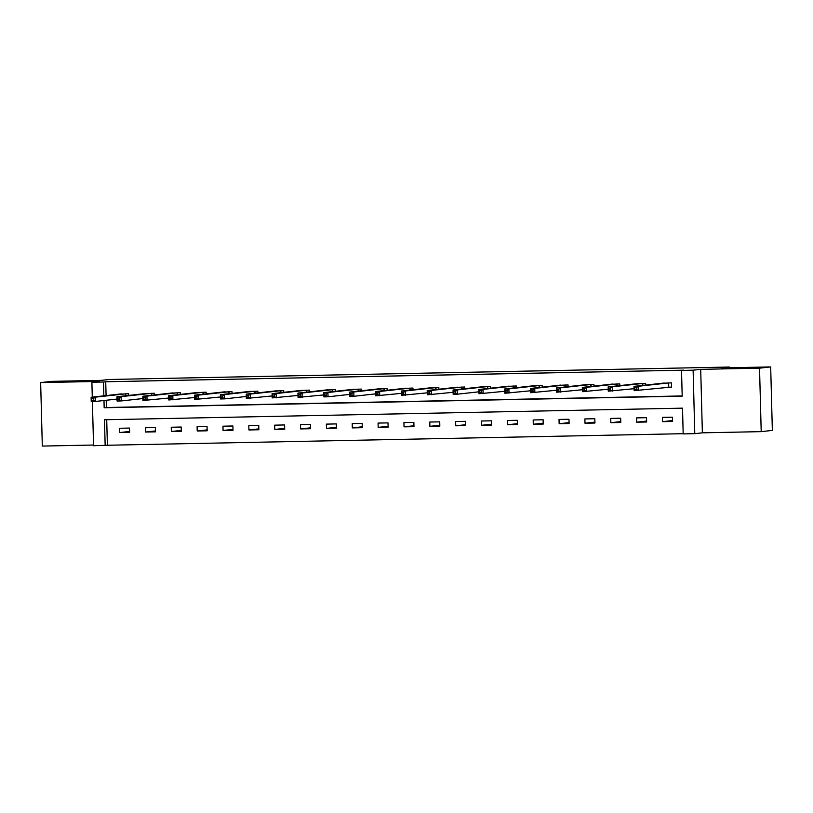 <?xml version="1.0" encoding="UTF-8"?>
<svg xmlns="http://www.w3.org/2000/svg" width="813" height="813" viewBox="0 0 813 813"><rect width="100%" height="100%" fill="white"/><g stroke="black" fill="none" stroke-linecap="round" stroke-linejoin="round"><path stroke-width="1.22" d="M78.373 381.327L56.788 381.825L78.373 381.327M754.169 367.771L732.584 368.269L754.169 367.771M106.716 419.711L107.387 445.25L93.556 445.727L92.397 401.52M729.352 367.761L729.332 367.039L109.216 379.478L101.188 380.362L51.798 381.358L40.65 382.588L42.317 446.073L93.546 445.036M729.332 367.039L721.304 367.923L770.683 366.927L772.35 430.412L761.202 431.642L759.535 368.167L700.704 369.346L693.123 370.179L694.78 433.664L683.184 433.898L682.514 408.156L104.481 419.762L105.162 445.494M700.704 369.346L702.371 432.831L761.202 431.642M702.371 432.831L694.78 433.664M107.387 445.25L683.174 433.695M770.683 366.927L759.535 368.167M672.381 417.171L662.443 417.374L662.554 421.662L672.493 421.469L672.381 417.171M646.528 417.689L636.589 417.892L636.701 422.181L646.64 421.988L646.528 417.689M620.675 418.217L610.736 418.41L610.848 422.699L620.786 422.506L620.675 418.217M594.821 418.736L584.882 418.929L584.994 423.217L594.943 423.024L594.821 418.736M568.978 419.254L559.029 419.447L559.141 423.736L569.09 423.543L568.978 419.254M543.125 419.772L533.176 419.965L533.287 424.254L543.236 424.061L543.125 419.772M517.271 420.291L507.322 420.484L507.434 424.772L517.383 424.579L517.271 420.291M491.418 420.809L481.479 421.002L481.591 425.29L491.53 425.097L491.418 420.809M465.564 421.327L455.626 421.52L455.737 425.809L465.676 425.616L465.564 421.327M439.711 421.845L429.772 422.038L429.884 426.327L439.823 426.134L439.711 421.845M413.858 422.364L403.919 422.557L404.031 426.845L413.969 426.652L413.858 422.364M388.014 422.882L378.065 423.075L378.177 427.374L388.126 427.171L388.014 422.882M362.161 423.4L352.212 423.593L352.324 427.892L362.273 427.689L362.161 423.4M336.308 423.919L326.359 424.122L326.47 428.41L336.419 428.207L336.308 423.919M310.454 424.437L300.515 424.64L300.627 428.929L310.566 428.725L310.454 424.437M284.601 424.955L274.662 425.158L274.774 429.447L284.713 429.244L284.601 424.955M258.747 425.473L248.808 425.677L248.92 429.965L258.859 429.762L258.747 425.473M232.894 425.992L222.955 426.195L223.067 430.484L233.006 430.28L232.894 425.992M207.041 426.51L197.102 426.713L197.213 431.002L207.163 430.799L207.041 426.51M181.197 427.028L171.248 427.232L171.36 431.52L181.309 431.317L181.197 427.028M155.344 427.547L145.395 427.75L145.507 432.038L155.456 431.835L155.344 427.547M129.491 428.065L119.541 428.268L119.663 432.557L129.602 432.353L129.491 428.065M103.983 400.514L104.166 407.75L682.198 396.155L681.518 370.413L683.753 370.169L105.731 381.764L106.086 395.606M106.208 400.26L106.401 407.496L682.188 395.951M668.916 387.201L671.599 387.151L671.487 382.862L661.548 383.319M645.674 385.077L645.634 383.38L635.695 383.838M619.821 385.596L619.78 383.899L609.841 384.356M593.968 386.114L593.927 384.417L583.988 384.874M568.124 386.632L568.074 384.935L558.135 385.392M542.271 387.151L542.22 385.453L532.291 385.911M516.418 387.669L516.367 385.972L506.438 386.429M490.564 388.187L490.524 386.49L480.585 386.947M464.711 388.705L464.67 387.008L454.731 387.466M438.857 389.224L438.817 387.527L428.878 387.994M413.004 389.742L412.963 388.045L403.024 388.512M387.151 390.26L387.11 388.563L377.171 389.031M361.307 390.779L361.257 389.081L351.318 389.549M335.454 391.297L335.403 389.6L325.474 390.067M309.601 391.815L309.56 390.118L299.621 390.586M283.747 392.333L283.707 390.636L273.768 391.104M257.894 392.852L257.853 391.155L247.914 391.622M232.04 393.37L232 391.673L222.061 392.14M206.187 393.888L206.146 392.191L196.207 392.659M180.344 394.407L180.293 392.709L170.354 393.177M154.49 394.925L154.44 393.238L144.511 393.695M128.637 395.443L128.586 393.756L118.657 394.214M92.286 397.13L91.899 382.242L99.481 381.409L40.65 382.588M91.899 382.242L103.495 382.008L103.861 395.85M105.731 381.764L103.495 382.008M681.518 370.413L693.123 370.179M106.401 407.496L104.166 407.75M672.473 420.565L662.554 421.662M646.62 421.083L636.701 422.181M620.766 421.601L610.848 422.699M594.913 422.12L584.994 423.217M569.059 422.638L559.141 423.736M543.206 423.156L533.287 424.254M517.363 423.675L507.434 424.772M491.509 424.203L481.591 425.29M465.656 424.721L455.737 425.809M439.803 425.24L429.884 426.327M413.949 425.758L404.031 426.845M388.096 426.276L378.177 427.374M362.242 426.795L352.324 427.892M336.399 427.313L326.47 428.41M310.546 427.831L300.627 428.929M284.692 428.349L274.774 429.447M258.839 428.868L248.92 429.965M232.985 429.386L223.067 430.484M207.132 429.904L197.213 431.002M181.279 430.423L171.36 431.52M155.425 430.941L145.507 432.038M129.582 431.459L119.663 432.557M671.589 387.049L634.12 390.657L634.008 386.368L664.211 383.025M634.709 387.689L634.008 386.368L638.154 386.287L638.266 390.575L636.406 389.376L636.366 387.659L634.709 387.689L634.75 389.407L636.406 389.376M668.804 382.913L638.154 386.287L636.366 387.659M634.12 390.657L634.75 389.407M634.069 388.695L608.266 391.175L608.154 386.886L638.357 383.543M608.856 388.208L608.154 386.886L612.301 386.805L612.413 391.094L610.553 389.894L610.512 388.177L608.856 388.208L608.896 389.925L610.553 389.894M642.951 383.431L612.301 386.805L610.512 388.177M608.266 391.175L608.896 389.925M608.215 389.214L582.413 391.693L582.301 387.405L612.504 384.061M583.002 388.726L582.301 387.405L586.447 387.323L586.559 391.612L584.699 390.413L584.659 388.695L583.002 388.726L583.043 390.443L584.699 390.413M617.097 383.949L586.447 387.323L584.659 388.695M582.413 391.693L583.043 390.443M582.362 389.732L556.57 392.212L556.448 387.923L586.701 384.579M557.149 389.244L556.448 387.923L560.594 387.842L560.706 392.13L558.846 390.931L558.805 389.214L557.149 389.244L557.19 390.962L558.846 390.931M591.244 384.468L560.594 387.842L558.805 389.214M556.57 392.212L557.19 390.962M556.509 390.25L530.716 392.73L530.604 388.441L560.818 385.077M531.296 389.762L530.604 388.441L534.741 388.36L534.852 392.649L533.003 391.449L532.952 389.732L531.296 389.762L531.346 391.48L533.003 391.449M565.391 384.986L534.741 388.36L532.952 389.732M530.716 392.73L531.346 391.48M530.665 390.768L504.863 393.248L504.751 388.96L534.944 385.616M505.442 390.281L504.751 388.96L508.887 388.878L508.999 393.167L507.149 391.968L507.099 390.25L505.442 390.281L505.493 391.998L507.149 391.968M539.537 385.504L508.887 388.878L507.099 390.25M504.863 393.248L505.493 391.998M504.812 391.287L479.009 393.766L478.898 389.478L509.101 386.134M479.589 390.799L478.898 389.478L483.044 389.397L483.156 393.685L481.296 392.486L481.245 390.768L479.589 390.799L479.64 392.516L481.296 392.486M513.684 386.023L483.044 389.397L481.245 390.768M479.009 393.766L479.64 392.516M483.288 386.642L453.044 389.996L457.191 389.915L457.302 394.203L453.156 394.285L453.044 389.996L453.786 393.035L455.443 393.004L455.402 391.287L453.745 391.317M487.841 386.541L457.191 389.915L455.402 391.287M478.959 391.805L457.302 394.203L455.443 393.004M453.156 394.285L453.786 393.035M453.105 392.323L427.303 394.803L427.191 390.514L457.394 387.181M427.892 391.836L427.191 390.514L431.337 390.433L431.449 394.722L429.589 393.522L429.549 391.805L427.892 391.836L427.933 393.553L429.589 393.522M461.987 387.059L431.337 390.433L429.549 391.805M427.303 394.803L427.933 393.553M427.252 392.842L401.449 395.321L401.337 391.033L431.551 387.669M402.039 392.354L401.337 391.033L405.484 390.951L405.596 395.24L403.736 394.041L403.695 392.323L402.039 392.354L402.079 394.071L403.736 394.041M436.134 387.577L405.484 390.951L403.695 392.323M401.449 395.321L402.079 394.071M401.398 393.36L375.596 395.84L375.484 391.551L405.687 388.218M376.185 392.872L375.484 391.551L379.63 391.47L379.742 395.758L377.882 394.559L377.842 392.842L376.185 392.872L376.226 394.59L377.882 394.559M410.28 388.096L379.63 391.47L377.842 392.842M375.596 395.84L376.226 394.59M379.884 388.716L349.641 392.069L353.777 391.988L353.889 396.277L349.753 396.358L349.641 392.069L350.373 395.108L352.039 395.077L351.988 393.36L350.332 393.401M384.427 388.624L353.777 391.988L351.988 393.36M375.545 393.878L353.889 396.277L352.039 395.077M349.753 396.358L350.373 395.108M354.031 389.234L323.787 392.588L327.924 392.506L328.035 396.795L323.899 396.876L323.787 392.588L324.529 395.626L326.186 395.596L326.135 393.878L324.478 393.919M358.574 389.142L327.924 392.506L326.135 393.878M349.702 394.396L328.035 396.795L326.186 395.596M323.899 396.876L324.529 395.626M323.848 394.915L298.046 397.394L297.934 393.106L328.147 389.752M298.625 394.437L297.934 393.106L302.07 393.025L302.192 397.313L300.332 396.114L300.282 394.396L298.625 394.437L298.676 396.144L300.332 396.114M332.72 389.661L302.07 393.025L300.282 394.396M298.046 397.394L298.676 396.144M297.995 395.443L272.192 397.913L272.081 393.624L302.284 390.291M272.772 394.955L272.081 393.624L276.227 393.543L276.339 397.831L274.479 396.632L274.438 394.915L272.772 394.955L272.822 396.663L274.479 396.632M306.877 390.179L276.227 393.543L274.438 394.915M272.192 397.913L272.822 396.663M272.142 395.961L246.339 398.431L246.227 394.142L276.43 390.809M246.928 395.474L246.227 394.142L250.374 394.061L250.485 398.35L248.626 397.151L248.585 395.433L246.928 395.474L246.969 397.181L248.626 397.151M281.024 390.697L250.374 394.061L248.585 395.433M246.339 398.431L246.969 397.181M250.628 391.307L220.374 394.661L224.52 394.579L224.632 398.868L220.486 398.949L220.374 394.661L221.116 397.709L222.772 397.669L222.732 395.951L221.075 395.992M255.17 391.216L224.52 394.579L222.732 395.951M246.288 396.48L224.632 398.868L222.772 397.669M220.486 398.949L221.116 397.709M220.435 396.998L194.632 399.468L194.52 395.179L224.734 391.825M195.222 396.51L194.52 395.179L198.667 395.098L198.779 399.386L196.919 398.187L196.878 396.47L195.222 396.51L195.262 398.228L196.919 398.187M229.317 391.734L198.667 395.098L196.878 396.47M194.632 399.468L195.262 398.228M194.581 397.516L168.789 399.986L168.667 395.697L198.89 392.344M169.368 397.029L168.667 395.697L172.813 395.616L172.925 399.905L171.076 398.705L171.025 396.988L169.368 397.029L169.409 398.746L171.076 398.705M203.463 392.252L172.813 395.616L171.025 396.988M168.789 399.986L169.409 398.746M168.728 398.035L142.936 400.504L142.824 396.216L173.017 392.882M143.515 397.547L142.824 396.216L146.96 396.134L147.072 400.423L145.222 399.224L145.171 397.516L143.515 397.547L143.566 399.264L145.222 399.224M177.61 392.77L146.96 396.134L145.171 397.516M142.936 400.504L143.566 399.264M147.214 393.38L116.97 396.734L121.107 396.653L121.218 400.941L117.082 401.022L116.97 396.734L117.712 399.783L119.369 399.742L119.318 398.035L117.661 398.065M151.757 393.289L121.107 396.653L119.318 398.035M142.885 398.553L121.218 400.941L119.369 399.742M117.082 401.022L117.712 399.783M121.361 393.899L91.117 397.252L95.263 397.171L95.375 401.459L91.229 401.541L91.117 397.252L91.859 400.301L93.515 400.26L93.465 398.553L91.808 398.583M125.903 393.807L95.263 397.171L93.465 398.553M117.031 399.071L95.375 401.459L93.515 400.26M91.229 401.541L91.859 400.301M668.642 382.923L668.753 387.212M668.347 382.943L668.459 387.232M642.788 383.441L642.839 385.392M642.504 383.462L642.555 385.423M616.935 383.96L616.986 385.911M616.65 383.98L616.701 385.941M591.081 384.478L591.132 386.429M590.797 384.498L590.848 386.46M565.228 384.996L565.279 386.947M564.944 385.016L564.994 386.978M539.375 385.514L539.426 387.466M539.09 385.535L539.141 387.496M513.521 386.033L513.572 387.984M513.237 386.053L513.288 388.014M487.678 386.551L487.729 388.502M487.383 386.571L487.434 388.533M461.825 387.069L461.875 389.021M461.54 387.09L461.591 389.051M435.971 387.588L436.022 389.539M435.687 387.608L435.738 389.569M410.118 388.106L410.169 390.057M409.833 388.126L409.884 390.088M384.264 388.624L384.315 390.575M383.98 388.644L384.031 390.606M358.411 389.142L358.462 391.094M358.127 389.173L358.177 391.124M332.558 389.661L332.608 391.612M332.273 389.691L332.324 391.642M306.704 390.189L306.765 392.13M306.42 390.21L306.471 392.161M280.861 390.707L280.912 392.649M280.566 390.728L280.617 392.679M255.008 391.226L255.058 393.167M254.723 391.246L254.774 393.197M229.154 391.744L229.205 393.685M228.87 391.764L228.92 393.716M203.301 392.262L203.352 394.203M203.016 392.283L203.067 394.234M177.447 392.781L177.498 394.722M177.163 392.801L177.214 394.752M151.594 393.299L151.645 395.24M151.309 393.319L151.36 395.27M125.741 393.817L125.791 395.758M125.456 393.838L125.507 395.789"/></g></svg>
